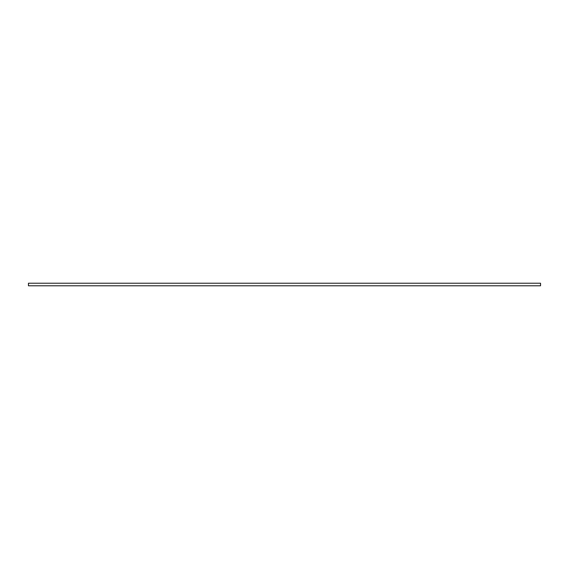 <?xml version="1.0" encoding="UTF-8"?>
<svg xmlns="http://www.w3.org/2000/svg" width="569" height="569" viewBox="0 0 569 569"><rect width="100%" height="100%" fill="white"/><g stroke="black" fill="none" stroke-linecap="round" stroke-linejoin="round"><path stroke-width="0.85" d="M540.55 283.22L28.45 283.22L28.45 285.78L540.55 285.78L540.55 283.22"/></g></svg>
